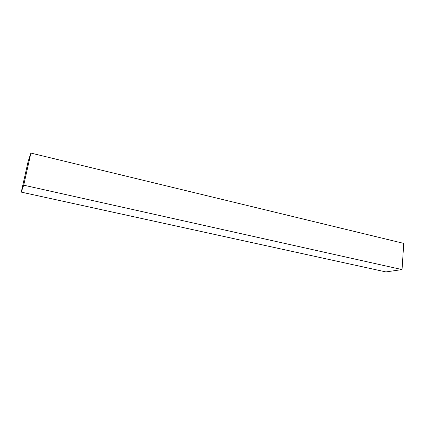 <?xml version="1.0" encoding="UTF-8"?>
<svg xmlns="http://www.w3.org/2000/svg" width="425" height="425" viewBox="0 0 425 425"><rect width="100%" height="100%" fill="white"/><g stroke="black" fill="none" stroke-linecap="round" stroke-linejoin="round"><path stroke-width="0.64" d="M23.71 185.188L21.25 192.121L385.916 271.92L402.045 269.577L23.71 185.188L402.045 269.577L403.75 243.392L30.903 153.08L403.75 243.392L402.045 269.577L385.916 271.92L21.25 192.121L28.14 161.42L30.903 153.08L23.71 185.188L30.903 153.08L28.14 161.42L21.25 192.121L23.71 185.188"/></g></svg>
